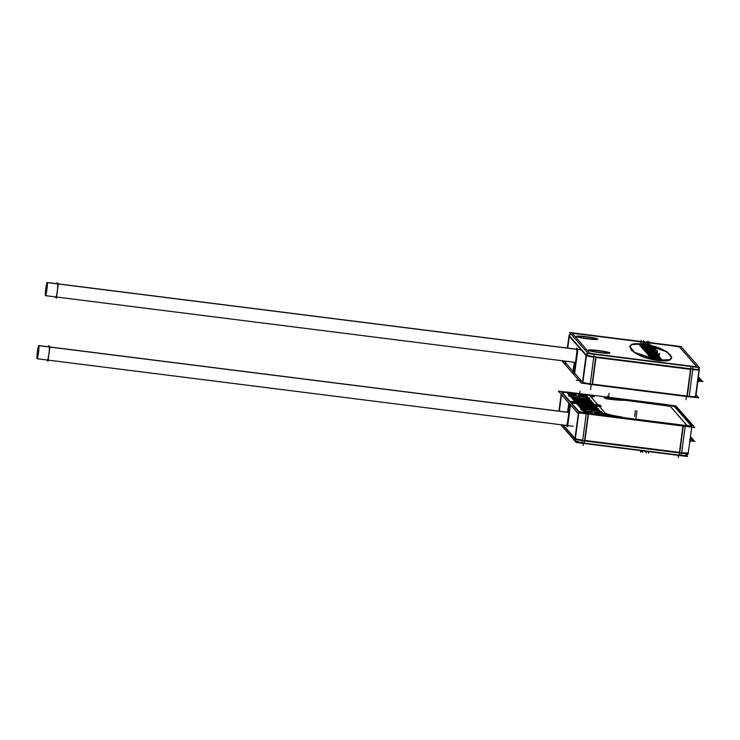 <?xml version="1.0" encoding="UTF-8"?>
<svg xmlns="http://www.w3.org/2000/svg" width="740" height="740" viewBox="0 0 740 740"><rect width="100%" height="100%" fill="white"/><g stroke="black" fill="none" stroke-linecap="round" stroke-linejoin="round"><path stroke-width="1.11" d="M597.467 339.235A10.499 0.842 7.6 0 0 586.237 336.94A10.499 0.842 7.6 0 0 576.691 336.46M576.691 336.58A10.499 0.842 7.6 0 0 587.912 338.855A10.499 0.842 7.6 0 0 597.439 339.346M609.603 353.082A10.499 0.842 7.6 0 0 598.373 350.797A10.499 0.842 7.6 0 0 588.827 350.307M588.818 350.427A10.499 0.842 7.6 0 0 600.048 352.703A10.499 0.842 7.6 0 0 609.575 353.202M629.685 346.764L634.504 352.712L657.971 360.602L669.663 359.982L671.716 357.79M671.726 357.624L666.666 351.74L643.412 343.989L631.904 344.526L629.712 346.598M592.12 384.079L687.284 396.076L690.846 369.389L595.682 357.401L592.12 384.079L687.284 396.076L690.846 369.389L595.682 357.401L592.12 384.079M695.461 396.372A9 0.722 7.6 0 1 689.19 396.298A9 0.722 7.6 0 0 695.489 396.446L699.05 369.76A9 0.722 -172.4 0 1 692.751 369.611A9 0.722 -172.4 0 0 699.023 369.695M574.684 373.219L576.923 356.495L574.684 373.219L582.51 382.136L586.071 355.459L569.301 336.321L567.728 348.087L569.301 336.321L586.071 355.459L582.51 382.136L574.684 373.219M576.96 349.243A7.086 0.638 -82.8 0 1 576.96 356.162A7.086 0.638 -82.8 0 0 577.237 348.818M573.555 371.924L574.841 362.341L573.555 371.924M565.98 361.231L565.739 362.998L573.028 371.323L565.739 362.998L565.98 361.231L565.665 363.534M582.87 382.339A9 0.722 7.6 0 0 590.215 383.82A9 0.722 7.6 0 1 582.87 382.339M649.369 345.821L647.676 345.571L649.369 345.821M650.728 347.365L649.396 345.839L650.728 347.365M650.867 347.513L643.929 347.023L650.867 347.55M641.719 346.588L643.689 346.838M639.582 344.59L641.071 346.283L639.582 344.59M641.645 344.84L639.897 344.562L641.645 344.84M642.625 345.219L641.857 345.062L642.625 345.219M646.668 345.737L642.958 345.266L646.668 345.737M647.62 345.774L647.001 345.774L647.62 345.774M648.61 346.903L646.566 346.662L648.61 346.903M646.621 346.329L648.323 346.598L646.307 345.996M644.91 346.45L642.857 346.19L644.901 346.44M642.903 345.867L644.614 346.126L642.903 345.867M661.523 359.677L657.166 359.233L661.542 359.733M661.329 359.464L659.941 357.882L661.329 359.464M659.913 357.864L658.184 357.605L659.913 357.864M658.128 357.772L657.111 357.762L658.128 357.772M656.778 357.716L653.79 357.346L656.778 357.716M653.457 357.3L652.218 357.041L653.457 357.3M652.051 356.865L650.46 356.615L652.051 356.865M650.146 356.643L651.441 357.91L650.146 356.643M653.17 357.892L654.419 358.021L653.17 357.892M655.307 358.317L654.761 358.373L655.307 358.317M654.512 358.364L652.504 358.225L654.512 358.364M651.709 358.197L655.215 359.076C658.276 359.4 652.921 358.549 655.131 358.697L656.26 359.141M651.653 358.521L655.178 359.409C658.23 359.733 653.013 358.909 655.011 359.029L651.709 358.567M656.213 359.474L654.576 359.067M656.362 359.085L657.055 359.178L656.362 359.085M658.998 358.918L656.685 358.382L658.998 358.918M657.046 358.354L658.683 358.604L657.046 358.354M645.89 348.466L644.734 348.337L645.89 348.466M644.614 348.235L642.875 347.957L644.614 348.235M642.561 347.985L643.671 349.252L642.561 347.985M643.911 349.326L650.127 356.514M645.807 349.299L647.186 349.308L645.807 349.299M647.445 349.326L651.635 349.585L647.445 349.326M651.885 349.604L652.625 349.539L651.885 349.604M652.403 349.271L651.182 348.818L652.403 349.271M650.904 348.762L649.063 348.42L650.904 348.762M647.324 348.087L645.604 347.754L647.472 348.235M644.503 347.541L641.913 346.857L644.503 347.541M641.599 346.884L642.561 347.782L641.599 346.884M644.623 347.883L645.456 348.013L644.623 347.883M648.767 348.688L648 348.642L648.767 348.688M653.67 350.732L652.079 350.501L653.67 350.732M654.345 351.491L653.698 350.751L654.345 351.491M654.909 352.147L653.152 351.889L654.909 352.147M651.949 352.212L653.531 352.527L651.949 352.212M647.028 351.593L651.616 352.166L647.028 351.593M645.465 351.287L646.695 351.546L645.465 351.287M644.993 350.76L645.437 351.269L644.993 350.76M649.591 350.815L645.89 350.686L649.591 350.815M643.911 349.53L644.586 350.298L643.911 349.53M645.965 349.77L644.226 349.502L645.992 349.798M646.658 350.122L648.009 350.177M649.85 350.501L645.493 350.335M652.033 350.649L651.006 350.64L652.033 350.649M655.807 353.174L654.216 352.943L655.807 353.174M654.169 353.091L653.143 353.082L654.169 353.091M651.986 352.943L647.63 352.786M648.804 352.564L650.146 352.619M648.111 352.221L646.362 351.944L648.111 352.221M646.048 351.972L646.723 352.74L646.048 351.972M647.149 352.86L647.648 353.406M651.737 353.257L648.027 353.128L651.737 353.257M647.13 353.202L648.832 353.988L647.13 353.202M649.165 354.035L653.762 354.608L649.165 354.035M654.086 354.654L655.797 355.108L654.086 354.654M657.046 354.589L655.288 354.331L657.046 354.589M656.491 353.933L655.844 353.193L656.491 353.933M657.971 355.644L656.241 355.385L657.971 355.644M656.186 355.552L655.168 355.533L656.186 355.552M654.826 355.496L651.838 355.117L654.826 355.496M651.505 355.08L650.275 354.821L651.505 355.08M650.109 354.654L648.518 354.404L650.109 354.654M648.203 354.423L649.776 356.227L648.203 354.423M652.199 356.652L653.466 356.81L652.199 356.652M653.799 356.846L654.826 356.874L653.799 356.846M654.484 356.569L653.337 356.365L654.484 356.569M652.393 356.236L651.172 355.709L652.393 356.236M651.515 355.69L652.939 355.912L651.191 355.339M655.242 356.162L656.833 356.44L655.242 356.162M657.092 356.736L656.334 356.736L657.092 356.736M656.001 356.699L655.335 356.634L656.001 356.699M654.909 356.661L656.38 357.17L654.909 356.661M656.713 357.216L658.017 357.383L656.713 357.216M659.322 357.17L657.999 355.663L659.322 357.17M575.48 362.406A6.632 0.601 -82.8 0 0 575.516 362.434L55.935 296.953A6.632 0.601 -82.8 0 0 57.322 290.718A6.632 0.601 -82.8 0 0 57.637 283.827A6.632 0.601 -82.8 0 0 57.59 283.799L577.182 349.271M691.234 425.704L674.76 406.907L691.234 425.704M691.502 426.018A9 0.722 7.6 0 1 685.231 425.944A9 0.722 7.6 0 0 691.539 426.092M588.161 413.725L683.325 425.722L588.161 413.725M578.911 411.986A9 0.722 7.6 0 0 586.265 413.466A9 0.722 7.6 0 1 578.911 411.986M569.337 403.559L568.172 412.282L569.337 403.559M561.78 392.644L569.273 401.191L561.78 392.644M570.734 402.865L578.551 411.782L570.734 402.865M570.466 404.854L568.505 419.58L570.466 404.854M567.053 425.963A7.086 0.638 -82.8 0 0 568.459 419.913A7.086 0.638 -82.8 0 1 566.886 425.482M570.207 401.654L575.535 402.32L570.207 401.654M594.285 404.688L598.244 405.178L594.285 404.688M674.741 406.88A9 0.722 7.6 0 0 665.13 404.947L621.017 399.387L665.13 404.947A9 0.722 7.6 0 1 674.741 406.88M620.916 399.369L605.561 397.436L620.916 399.369M595.46 405.973L599.372 406.473L605.043 412.939A31.506 2.516 7.6 0 0 611.508 415.149A31.506 2.516 7.6 0 1 605.043 412.939L599.372 406.473L595.46 405.973M595.46 406.528L594.923 405.909L595.46 406.528M576.663 403.605L577.357 404.401L576.663 403.605L571.336 402.939L576.663 403.605M615.541 399.175L609.52 398.416L615.541 399.175M609.603 399.036A13.44 1.073 7.6 0 0 620.841 399.85A13.44 1.073 7.6 0 1 609.603 399.036M596.255 407.435L578.532 405.196L596.255 407.435L597.199 408.508L596.255 407.435M577.995 405.132L579.096 406.38L577.995 405.132M597.994 409.414L580.271 407.185L597.994 409.414L599.132 410.709L597.994 409.414M599.64 411.292A13.505 1.082 7.6 0 0 595.904 410.626A13.505 1.082 7.6 0 1 599.64 411.292M586.959 409.433A13.505 1.082 7.6 0 0 581.418 408.998A13.505 1.082 7.6 0 1 586.959 409.433M581.15 408.73L579.735 407.12L581.15 408.73M594.34 412.504L595.385 413.697L594.34 412.504M594.877 412.559A13.505 1.082 7.6 0 0 601.213 413.087A36.01 2.877 7.6 0 0 612.332 415.806A36.01 2.877 7.6 0 1 601.213 413.087A13.505 1.082 7.6 0 1 594.877 412.559M583.527 410.894A13.505 1.082 7.6 0 0 590.372 412.004L591.39 413.161L590.372 412.004A13.505 1.082 7.6 0 1 583.527 410.894M585.183 412.763L582.944 410.783L585.183 412.763M580.909 409.599A10.499 0.842 -172.4 0 1 590.455 410.089A10.499 0.842 -172.4 0 1 601.694 412.374M601.666 412.495A10.499 0.842 -172.4 0 1 601.259 412.606A10.499 0.842 -172.4 0 0 590.455 410.089A10.499 0.842 -172.4 0 0 581.89 409.433A10.499 0.842 -172.4 0 0 582.732 410.386A10.499 0.842 -172.4 0 1 580.909 409.72M594.054 412.217A10.499 0.842 -172.4 0 1 592.13 411.995A10.499 0.842 -172.4 0 1 590.742 411.81A10.499 0.842 -172.4 0 0 592.13 411.995A10.499 0.842 -172.4 0 0 594.054 412.217M574.518 401.163L575.202 401.94L574.518 401.163M592.777 403.467L575.054 401.228L592.777 403.467L593.462 404.243L592.777 403.467M591.02 396.936L592.444 397.056L591.02 396.936L597.911 404.799L591.02 396.936M589.706 395.438L585.803 394.947L589.706 395.438M585.756 394.938L574.684 393.541L585.756 394.938L587.606 397.01M574.647 393.541L569.957 392.949A9 0.722 7.6 0 0 562.132 392.431A9 0.722 7.6 0 1 569.957 392.949L574.647 393.541M572.779 399.175L573.879 400.433L572.779 399.175M591.038 401.478L573.315 399.249L591.038 401.478L591.982 402.56L591.038 401.478M572.14 398.444L570.817 396.936L572.14 398.444M571.391 397.047A13.505 1.082 7.6 0 0 589.077 399.239L590.252 400.571L589.077 399.239A13.505 1.082 7.6 0 1 571.391 397.047M587.514 397.445A13.505 1.082 7.6 0 0 583.768 396.779A13.505 1.082 7.6 0 1 587.514 397.445M578.597 394.522L579.79 395.891L578.597 394.522M585.738 395.419L579.133 394.587L585.738 395.419L586.996 396.862L585.738 395.419M575.646 395.197L574.619 394.022L570.771 393.541L574.619 394.022L575.646 395.197M574.823 395.586A13.505 1.082 7.6 0 0 569.282 395.142A13.505 1.082 7.6 0 1 574.823 395.586M569.051 394.92L567.71 393.393L569.051 394.92M568.116 393.31L570.438 393.495L568.116 393.31M568.783 395.752A10.499 0.842 -172.4 0 1 578.329 396.233A10.499 0.842 -172.4 0 0 570.549 396.52A10.499 0.842 -172.4 0 1 568.773 395.872M589.53 398.638A10.499 0.842 -172.4 0 1 589.133 398.758A10.499 0.842 -172.4 0 0 578.329 396.233A10.499 0.842 -172.4 0 1 589.558 398.527M567.108 425.509L47.517 360.038A6.632 0.601 -82.8 0 0 48.905 353.794A6.632 0.601 -82.8 0 0 49.219 346.903A6.632 0.601 -82.8 0 0 49.173 346.875L568.764 412.356A6.632 0.601 -82.8 0 1 568.81 412.384L38.785 345.571A6.632 0.601 97.2 0 1 38.878 345.682L568.838 412.467M49.876 346.986L568.81 412.384A6.632 0.601 -82.8 0 1 568.838 412.43A6.632 0.601 -82.8 0 0 568.81 412.384L38.776 345.571A6.632 0.601 97.2 0 1 38.785 345.571A6.632 0.601 97.2 0 1 38.554 352.221A6.632 0.601 97.2 0 1 37.12 358.724A6.632 0.601 97.2 0 1 37.12 358.724A6.632 0.601 97.2 0 1 37.139 354.025L37 355.024M699.43 367.577L588.115 353.544L569.689 332.51L680.994 346.533L699.43 367.577M698.403 367.447L698.653 367.725A2.997 2.979 138.8 0 1 699.291 370.407L699.004 370.083M586.357 356.162L586.376 356.18A2.997 2.979 -41.2 0 1 588.096 353.517M569.069 335.442A2.997 2.979 -41.2 0 1 570.66 333.62M593.73 357.485L593.998 354.284M692.705 369.963L692.964 366.763M689.116 396.844L692.816 369.094L593.85 356.625L590.141 384.375L689.116 396.844A9 0.722 7.6 0 0 692.797 397.139M695.415 396.973L699.124 369.232A9 0.722 7.6 0 1 690.587 368.816L686.877 396.566M699.374 369.482L695.73 397.288M582.769 383.061L586.478 355.311L569.032 335.405L567.349 348.041M565.601 361.185L565.332 363.155M574.037 373.469L576.358 356.088L574.037 373.469M698.801 397.889L581.326 383.089L562.4 361.481L565.508 361.879L562.4 361.481L581.326 383.089L698.801 397.889L696.062 394.762L698.801 397.889M574.813 362.378L575.979 363.701L577.894 349.336L576.728 348.004L576.636 348.743A7.086 0.638 97.2 0 1 576.257 356.856M574.24 362.267L572.908 372.183L574.24 362.267M587.292 338.55A10.739 0.86 7.6 0 0 597.707 339.142A10.739 0.86 7.6 0 0 585.581 336.608M586.922 336.774A10.739 0.86 7.6 0 0 576.488 336.312A10.739 0.86 7.6 0 0 588.624 338.716M599.048 350.621A10.739 0.86 7.6 0 0 588.615 350.168A10.739 0.86 7.6 0 0 600.76 352.573M599.428 352.397A10.739 0.86 7.6 0 0 609.843 352.999A10.739 0.86 7.6 0 0 597.716 350.455M592.379 384.652L596.079 356.902A9 0.722 7.6 0 1 586.117 354.895L586.117 354.904M586.117 383.69A9 0.722 7.6 0 0 590.15 384.356M644.309 343.767L631.858 344.23L629.731 346.431L634.615 352.425L658.85 360.361M657.166 360.149L669.654 359.677L671.763 357.457L666.805 351.472L642.616 343.554M647.593 345.303L649.405 345.525M646.538 346.792L650.904 347.217L649.415 345.469M646.131 346.773L646.751 346.838M641.108 345.959L646.233 346.764M656.306 358.761L661.56 359.335L662.633 360.611L652.023 359.27L662.633 360.611L661.597 359.418L662.633 360.611L652.023 359.27L638.768 344.146L641.164 346.015M639.712 344.294L641.682 344.544M643.319 344.97L641.904 344.683M647.047 345.45L642.662 344.896M647.583 345.404L646.381 345.358M659.923 357.513L661.597 359.381M659.682 357.198L657.971 355.293M657.805 355.052L656.778 353.914M654.632 351.482L652.292 348.753M652.236 348.734L650.932 347.254M647.519 345.247L641.7 344.516M653.679 350.381L652.689 349.252L653.679 350.381M639.601 344.248L638.768 344.146L652.023 359.27L638.768 344.146L639.601 344.248M649.026 341.269L648.684 346.607M646.409 346.061L648.379 346.311M648.582 346.533L646.603 346.283M644.67 345.784L642.588 345.525L644.67 345.839M654.835 358.687L656.62 358.752M651.524 357.957L652.541 357.901M654.808 358.04L652.014 357.864M655.298 357.947L654.28 358.003M653.106 357.624L655.233 357.892M653.078 357.707L651.265 357.476M650.164 356.282L651.255 357.531M650.275 356.347L652.088 356.578M654.16 357.05L652.245 356.661M657.157 357.429L653.494 356.967M658.11 357.401L656.491 357.337M658.054 357.291L659.96 357.568M656.805 358.086L658.785 358.327M658.97 358.539L656.99 358.299M647.546 348.078L648.989 348.318M649.073 348.374L647.787 348.29M645.53 347.68L645.965 348.17M644.485 347.596L645.493 347.726M644.355 347.596L642.385 347.347M641.617 346.524L642.385 347.393M645.271 347.347L643.865 346.958M651.505 348.54L644.716 347.245M650.95 348.429L652.319 348.818M652.615 349.151L651.413 349.234M646.982 348.956L651.931 349.271M645.743 349.104L647.491 348.993M645.715 349.141L643.735 348.892M642.579 347.624L643.735 348.947M642.69 347.689L644.66 347.939M645.817 348.096L644.808 347.966M652.051 350.233L653.707 350.436M654.567 351.38L653.716 351.482M650.515 351.38L654.16 351.5M651.681 351.602L650.996 351.398M652.393 351.694L651.024 351.519M653.068 351.657L651.727 351.611M653.133 351.62L654.946 351.851M655.659 352.61L654.946 351.796M655.548 352.536L653.735 352.314M651.663 351.833L653.577 352.221M646.741 351.213L652.329 351.916M647.398 351.296L645.493 350.908M645.012 350.399L645.511 350.964M645.086 350.464L645.928 350.353M648.693 350.261L649.378 350.464M647.343 350.085L649.341 350.344M646.714 350.233L644.66 349.937M643.929 349.16L644.66 349.992M644.031 349.234L646.011 349.483M647.306 349.835L646.011 349.428M651.052 350.307L646.658 349.761M652.005 350.288L650.386 350.224M657.795 357.476L652.791 356.846M651.912 350.325L646.159 349.604M654.188 352.675L655.844 352.878M656.778 353.877L655.853 352.823M656.704 353.822L655.862 353.924M652.662 353.822L656.297 353.942M653.818 354.044L653.133 353.84M654.53 354.136L653.17 353.961M655.215 354.099L653.864 354.053M655.187 354.016L657.083 354.293M657.693 354.978L655.88 354.756M653.809 354.275L655.714 354.664M648.878 353.655L654.465 354.358M649.544 353.739L647.63 353.35M647.223 352.906L648.074 352.795M650.83 352.703L651.515 352.906M649.48 352.527L651.487 352.786M648.767 352.629L646.797 352.379M646.066 351.602L646.797 352.434M646.177 351.676L648.148 351.925M649.442 352.277L648.379 352.064M653.189 352.758L648.795 352.203M654.151 352.73L652.523 352.666M656.195 355.117L658.008 355.348M659.118 357.18L659.803 357.161M658.249 357.078L659.571 357.207M656.426 356.837L658.887 357.152M657.083 356.921L655.178 356.532M654.956 356.31L656.38 356.412M657.065 356.365L655.714 356.319M655.14 355.894L656.824 356.107M655.14 356.014L653.216 355.764M651.302 355.413L652.985 355.616M653.096 355.986L651.524 355.672M653.716 356.07L652.44 355.912M653.059 355.996L654.641 356.31M654.808 356.486L653.18 356.43M651.08 356.171L653.846 356.514M651.746 356.245L649.831 355.866M648.212 354.053L649.85 355.921M648.332 354.127L650.146 354.358M652.208 354.83L650.303 354.442M655.205 355.209L651.552 354.747M656.167 355.182L654.539 355.117M46.148 289.553L45.991 290.552M46.028 289.442L45.898 290.45M46.25 288.794L46.38 287.795M46.269 287.684L46.13 288.693M45.991 289.516L46.12 288.507M46.028 288.406L45.898 289.414M45.529 292.05L45.64 291.051M46.472 287.092L46.888 286.121M46.49 285.982L46.361 286.981M46.546 289.83L46.675 288.831M46.278 288.683L46.139 289.692M56.98 283.725L57.137 282.532L58.303 283.855L56.388 298.229L55.223 296.87M46.306 285.52A6.632 0.601 97.2 0 1 47.203 282.486A6.632 0.601 97.2 0 1 46.962 289.146A6.632 0.601 97.2 0 1 45.538 295.649L575.516 362.434L45.547 295.649A6.632 0.601 97.2 0 1 45.538 295.649A6.632 0.601 97.2 0 1 45.556 290.94L45.418 291.949M576.821 349.336L47.295 282.606A6.632 0.601 97.2 0 0 47.203 282.486L47.194 282.486A6.632 0.601 97.2 0 1 47.203 282.486L580.724 349.724L47.203 282.486M45.556 290.913A6.632 0.601 97.2 0 1 46.13 286.519M45.658 295.556L45.445 295.528A6.632 0.601 97.2 0 0 45.538 295.649L575.516 362.434M46.888 285.668L46.907 287.286M46.5 286.963L46.37 287.971M46.777 288.11L46.898 287.111M46.898 287.213L46.565 289.701M46.694 288.739L46.315 291.542M46.037 290.478L45.898 291.486M46.306 291.625L46.444 290.626M46.333 291.532L45.945 292.633M46.111 292.171L45.723 293.243M45.584 291.717L45.455 292.726M45.861 292.864L45.677 291.828M45.741 290.265L45.871 289.266M45.788 289.155L45.649 290.163M46.204 286.815L46.343 285.807M46.25 285.705L46.12 286.704M46.472 286.093L46.888 285.122M46.49 284.983L46.352 285.992M46.879 284.595L46.888 286.26M46.084 292.254L45.917 291.209M45.806 291.107L45.677 292.115M46.241 287.795L46.352 286.787M46.259 286.685L46.13 287.693M45.769 291.31L45.88 290.302M45.788 290.2L45.658 291.209M45.982 288.471L46.12 287.471M46.028 287.361L45.898 288.369M686.591 455.405L687.562 456.515L576.257 442.483L560.67 424.704M582.741 439.828L582.084 442.871L575.877 441.003L582.121 442.853M681.716 452.307L681.031 455.313M578.125 442.095L578.236 442.215A2.997 2.979 138.8 0 1 575.387 438.524L575.378 438.506M688.024 452.427L688.311 452.75A2.997 2.979 -41.2 0 1 684.593 455.618L684.491 455.498M688.172 453.574L691.743 427.147M691.909 425.87L674.473 405.964M691.548 425.454A9 0.722 7.6 0 1 691.604 425.555A9 0.722 7.6 0 1 683.066 425.139L679.366 452.889M681.605 453.176L685.305 425.426L586.33 412.948L582.63 440.698L681.605 453.176A9 0.722 7.6 0 0 687.904 453.306L687.978 452.769A9 0.722 -172.4 0 1 681.679 452.621A9 0.722 -172.4 0 0 687.95 452.704M578.606 411.227A9 0.722 7.6 0 0 588.568 413.235L584.868 440.985M574.897 438.968A9 0.722 7.6 0 0 582.63 440.689M558.931 411.116L561.179 394.254M562.604 424.945L575.258 439.384L578.791 412.911M561.521 391.728L578.957 411.634M567.959 419.062A7.086 0.638 97.2 0 1 566.452 425.889M600.371 405.113L569.041 401.163L600.371 405.113M568.81 402.958L567.571 412.208L568.81 402.958M694.851 427.535L577.376 412.735L558.441 391.127L564.444 391.886L558.441 391.127L577.376 412.735L694.851 427.535L675.916 405.936L671.125 405.326L675.916 405.936L694.851 427.535M609.02 397.843L609.668 398.582M621.239 399.415L608.715 397.833M621.027 399.36A13.44 1.073 -172.4 0 1 609.307 398.509M577.376 404.243L596.366 406.639M576.293 402.643L577.764 404.327M596.033 406.63L594.553 404.937M601.5 406.399L570.17 402.449L601.5 406.399M567.857 419.839L569.939 404.243L567.857 419.839M590.067 395.706L593.489 395.993M590.788 396.529L594.202 396.816L590.52 396.224M590.428 396.122L593.841 396.4L590.168 395.817M603.923 397.306L606.079 397.667M604.635 398.129L606.8 398.481M606.643 398.666L605.2 397.019L606.643 398.666M606.301 397.907L604.303 397.741M604.275 397.713L606.439 398.074M605.94 397.5L603.942 397.334M667.101 404.651L568.126 392.172M674.834 406.38A9 0.722 7.6 0 0 664.862 404.364M570.364 392.459A9 0.722 7.6 0 0 561.827 392.043A9 0.722 7.6 0 0 561.891 392.144M606.652 398.324L604.663 398.157M593.508 396.02L589.808 395.41M574.554 400.654L576.025 402.338M593.212 403.032L574.212 400.645M594.294 404.641L592.814 402.958M578.033 404.623L579.503 406.306M596.69 407L577.69 404.614M597.772 408.61L596.292 406.926M579.115 406.232L598.105 408.628M573.898 400.275L592.888 402.671M572.816 398.675L574.286 400.358M591.473 401.052L572.473 398.657M592.555 402.653L591.075 400.969M579.762 406.602L581.474 408.554M581.178 408.508A13.505 1.082 -172.4 0 1 600.02 410.885M599.742 410.857L598.031 408.906M598.429 408.989L579.429 406.593M572.159 398.296L591.149 400.682M570.845 396.418L572.557 398.379M589.41 398.768A13.505 1.082 -172.4 0 1 570.568 396.4M590.816 400.673L589.105 398.721M586.135 394.993L578.319 394.004M578.625 394.013L580.179 395.789M579.818 395.706A13.505 1.082 -172.4 0 1 587.828 397.019M594.377 411.995L595.931 413.771M601.5 412.624A13.505 1.082 -172.4 0 1 594.081 411.995A10.739 0.86 -172.4 0 1 591.51 411.69M621.859 417.027A36.01 2.877 -172.4 0 1 601.074 412.541M595.395 413.669L621.813 416.999M570.836 393.06L567.821 392.949M575.017 393.588L570.17 392.977M576.21 395.289L574.656 393.514M569.088 394.661A13.505 1.082 -172.4 0 1 576.506 395.289M567.746 392.885L569.337 394.707M584.535 412.032L588.078 412.744M587.412 412.661L592.259 413.272M591.954 413.262L590.409 411.496M592.851 411.865A10.739 0.86 -172.4 0 1 590.77 411.597A13.505 1.082 -172.4 0 1 582.75 410.256M582.981 410.275L584.572 412.097M577.672 395.9A10.739 0.86 -172.4 0 1 589.798 398.435A10.739 0.86 -172.4 0 1 583.851 398.351M574.332 397.084A10.739 0.86 -172.4 0 1 568.57 395.604A10.739 0.86 -172.4 0 1 579.004 396.067M586.469 410.931A10.739 0.86 -172.4 0 1 580.706 409.461A10.739 0.86 -172.4 0 1 591.14 409.914M589.808 409.747A10.739 0.86 -172.4 0 1 601.925 412.291A10.739 0.86 -172.4 0 1 595.977 412.199M37.731 352.629L37.574 353.628M37.611 352.527L37.481 353.526M37.833 351.879L37.962 350.871M37.851 350.769L37.712 351.768M37.574 352.591L37.703 351.593M37.611 351.491L37.481 352.49M37.111 355.135L37.222 354.127M38.064 350.168L38.471 349.206M38.073 349.058L37.944 350.066M38.129 352.915L38.258 351.907M37.86 351.768L37.722 352.767M48.562 346.801L48.72 345.608L49.885 346.94L47.971 361.305L46.814 359.945M566.729 425.463L37.139 358.724A6.632 0.601 97.2 0 1 37.037 358.613L37.24 358.641M37.139 353.988A6.632 0.601 97.2 0 1 37.712 349.604M37.888 348.605A6.632 0.601 97.2 0 1 38.785 345.571M568.311 411.089L569.476 412.411L567.562 426.786L566.396 425.454M38.471 348.753L38.489 350.371M38.082 350.048L37.953 351.047M38.36 351.195L38.48 350.187M38.48 350.298L38.147 352.776M38.277 351.824L37.897 354.617M37.62 353.563L37.481 354.562M37.888 354.71L38.027 353.702M37.916 354.617L37.527 355.718M37.694 355.246L37.305 356.329M37.176 354.802L37.037 355.801M37.444 355.949L37.259 354.904M37.324 353.35L37.453 352.342M37.37 352.24L37.231 353.248M37.786 349.891L37.925 348.882M37.833 348.781L37.703 349.789M38.055 349.178L38.471 348.207M38.073 348.068L37.934 349.067M38.462 347.671L38.471 349.345M37.666 355.329L37.509 354.293M37.389 354.183L37.259 355.191M37.823 350.88L37.934 349.872M37.842 349.77L37.712 350.769M37.352 354.395L37.462 353.387M37.37 353.285L37.24 354.284M37.564 351.555L37.703 350.547M37.611 350.446L37.481 351.445M698.671 380.286L698.486 381.803L697.459 381.674L698.486 381.803L698.671 380.286L697.663 380.175L698.68 380.295L697.663 380.166M689.486 441.429L690.494 441.549L690.698 440.06L690.503 441.567L689.486 441.438M690.698 440.06L689.689 439.93M696.451 366.356A6.003 0.481 -172.4 0 1 691.003 366.152L595.839 354.164A6.003 0.481 -172.4 0 1 589.429 352.869L572.658 333.731A6.003 0.481 -172.4 0 1 578.116 333.934L673.28 345.922A6.003 0.481 -172.4 0 1 679.69 347.217L696.451 366.356A6.003 0.481 -172.4 0 1 691.003 366.152L595.839 354.164A6.003 0.481 -172.4 0 1 589.429 352.869L572.658 333.731A6.003 0.481 -172.4 0 1 578.116 333.934L673.28 345.922A6.003 0.481 -172.4 0 1 679.69 347.217L696.451 366.356M587.912 338.855A10.499 0.842 7.6 0 0 597.448 339.207A10.499 0.842 7.6 0 0 586.237 336.94A10.499 0.842 7.6 0 0 576.701 336.589A10.499 0.842 7.6 0 0 587.912 338.855M600.048 352.703A10.499 0.842 7.6 0 0 609.584 353.054A10.499 0.842 7.6 0 0 598.373 350.797A10.499 0.842 7.6 0 0 588.827 350.436A10.499 0.842 7.6 0 0 600.048 352.703M643.412 343.989C629.564 342.953 632.117 345.016 629.953 345.987L631.248 350.122L637.232 354.293C641.821 356.107 642.69 357.957 657.971 360.602C671.827 361.629 669.274 359.566 671.43 358.604L670.699 355.098L664.15 350.298C659.553 348.475 658.665 346.616 643.412 343.989M570.993 333.999A2.997 2.979 138.8 0 0 569.412 335.831A2.997 2.979 138.8 0 1 570.993 333.999M587.764 353.137A2.997 2.979 138.8 0 0 586.182 354.96A2.997 2.979 138.8 0 1 587.764 353.137M595.746 356.865L592.046 384.615M691.068 366.522L690.91 368.853L691.068 366.522M593.776 357.143A9 0.722 -172.4 0 1 586.432 355.663A9 0.722 -172.4 0 0 593.776 357.143M696.793 366.735L679.348 346.829M675.185 346.163L576.21 333.694M572.325 333.342L589.762 353.248M593.933 353.924L692.908 366.393M686.405 396.501L685.971 399.702M569.375 335.784L567.728 348.087M582.306 380.971L576.377 380.221M698.329 377.761L699.799 377.946L698.329 377.761M698.19 378.825L700.863 379.167L698.19 378.825M698.051 379.897L701.936 380.388L698.051 379.897M698.643 381.054L703 381.6L698.643 381.054M591.232 384.513L590.557 389.629L591.232 384.513M640.544 345.303L641.219 340.271M642.903 344.923L643.467 340.724M646.612 345.395L647.176 341.196M647.324 346.486L647.916 342.037M647.611 346.524L648.166 342.324M643.615 346.015L644.207 341.575M643.902 346.061L644.457 341.861M656.574 360.065L657.296 354.7M653.605 358.826L654.234 354.09M653.133 357.716L653.688 353.591M654.105 357.993L654.687 353.618M652.19 357.697L652.745 353.507M651.043 357.281L651.699 352.314M653.698 356.995L654.262 352.758M656.685 357.365L657.25 353.137M658.887 358.401L659.571 353.313M657.721 358.493L658.313 354.062M657.999 358.53L658.554 354.34M648.481 348.337L649.035 344.165M647.666 348.568L648.268 344.026M647.815 348.29L648.37 344.137M644.91 348.041L645.511 343.517M643.384 347.578L643.939 343.388M642.579 347.439L643.226 342.565M646.492 347.587L647.074 343.212M649.572 349.123L650.21 344.341M649.674 349.132L650.266 344.701M650.062 350.094L650.673 345.515M644.744 349.132L645.298 344.933M643.523 348.697L644.198 343.675M645.336 348.105L645.89 343.952M652.699 351.454L653.402 346.19M651.616 351.417L652.208 346.921M651.293 351.555L651.848 347.384M651.949 351.639L652.514 347.43M653.92 352.407L654.558 347.587M654.66 352.536L655.224 348.346M652.033 352.61L652.662 347.893M646.936 351.241L647.5 347.005M647.916 351.361L648.536 346.69M649.054 350.464L649.618 346.255M647.74 350.418L648.314 346.126M645.659 350.177L646.214 345.978M644.901 350.048L645.548 345.21M646.927 349.789L647.482 345.617M650.58 350.251L651.145 346.024M654.835 353.896L655.538 348.632M653.753 353.859L654.354 349.363M653.438 353.998L653.994 349.826M654.095 354.081L654.65 349.872M656.056 354.849L656.704 350.029M656.796 354.978L657.361 350.788M654.169 355.08L654.798 350.344M649.082 353.683L649.646 349.447M650.053 353.803L650.673 349.132M651.2 352.906L651.755 348.697M649.887 352.86L650.46 348.568M647.796 352.619L648.36 348.42M647.038 352.49L647.685 347.652M649.063 352.231L649.618 348.059M652.726 352.693L653.291 348.466M656.944 356.18L657.629 351.093M656.62 356.865L657.185 352.638M656.093 356.791L656.685 352.36M655.945 356.356L656.51 352.147M655.908 356.347L656.51 351.851M654.197 355.996L654.752 351.805M652.07 355.848L652.662 351.371M652.671 355.94L653.226 351.731M653.438 356.467L654.03 352.027M653.383 356.458L653.947 352.221M651.283 356.19L651.848 351.963M649.1 355.061L649.757 350.094M651.746 354.775L652.319 350.538M654.743 355.144L655.307 350.917M55.889 296.925A6.632 0.601 -82.8 0 0 57.285 290.977A6.632 0.601 -82.8 0 0 57.637 283.827M58.294 283.91L576.812 349.252M679.135 455.091L679.69 452.936L679.154 455.1L583.99 443.112L584.526 440.938L583.971 443.103M575.729 440.855A2.997 2.979 -41.2 0 1 574.971 439.061A2.997 2.979 -41.2 0 0 575.702 440.818L576.034 441.197M679.773 452.399L584.6 440.411L588.115 414.086L584.6 440.411L679.773 452.399L683.279 426.083L679.773 452.399M582.704 440.152A9 0.722 -172.4 0 1 575.359 438.672A9 0.722 -172.4 0 0 582.704 440.152M578.412 412.865L574.989 438.469L563.214 425.019L574.989 438.469L578.412 412.865M561.521 394.642L559.311 411.163M621.831 417.221A31.506 2.516 7.6 0 0 627.048 418.082A31.506 2.516 7.6 0 1 621.831 417.221M686.914 425.565L670.292 406.325L628.686 400.71A7.502 0.601 7.6 0 0 622.618 400.248A15.901 1.267 7.6 0 1 609.741 399.249A15.901 1.267 7.6 0 0 622.618 400.248A7.502 0.601 7.6 0 1 628.686 400.71L670.292 406.325L686.914 425.565M606.615 398.851L609.741 399.249L606.615 398.851M678.589 455.035L678.265 457.514M583.425 443.038L583.092 445.517M588.235 413.188L584.535 440.938M608.474 397.805L609.066 393.356M607.337 397.121L607.466 396.104M606.115 398.795L610.074 399.295M635.975 418.35L636.761 412.421M636.169 416.861L636.964 410.931M669.959 405.936L687.173 425.583M627.955 400.618L666.222 405.446M690.355 437.525L691.826 437.71L690.355 437.525M690.216 438.598L692.89 438.931L690.216 438.598M690.068 439.662L693.954 440.152L690.068 439.662M690.67 440.818L695.027 441.373L690.67 440.818M591.297 411.042L592.083 405.113M579.161 397.186L579.957 391.257M634.615 416.49L635.41 410.561M640.803 450.623L640.581 452.279M642.69 450.854L642.487 452.344M646.399 451.326L646.205 452.815M648.582 451.604L648.36 453.25M641.848 450.753L641.746 451.502M641.562 450.716L641.497 451.215M645.558 451.224L645.456 451.974M645.271 451.187L645.206 451.687M47.471 360.01A6.632 0.601 -82.8 0 0 48.877 354.062A6.632 0.601 -82.8 0 0 49.219 346.903M698.31 367.345L699.05 369.76M698.477 367.539L699.078 369.288M582.084 442.871L681.059 455.341L685.249 455.433L687.738 453.611M573.139 426.268L37.12 358.724L573.139 426.268"/></g></svg>
